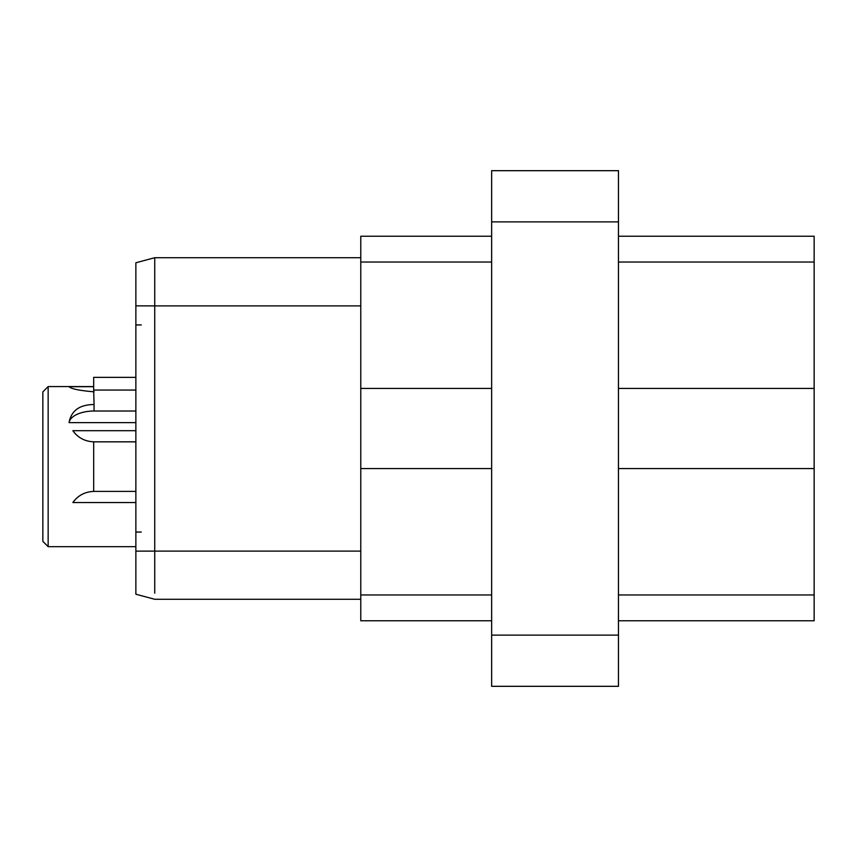 <?xml version="1.0" encoding="UTF-8"?>
<svg xmlns="http://www.w3.org/2000/svg" width="857" height="857" viewBox="0 0 857 857"><rect width="100%" height="100%" fill="white"/><g stroke="black" fill="none" stroke-linecap="round" stroke-linejoin="round"><path stroke-width="1.29" d="M618.465 686.318L491.65 686.318L491.65 170.682L618.465 170.682L618.465 686.318M491.65 468.554L360.776 468.554L360.776 594.962L491.65 594.962M491.65 388.446L360.776 388.446L360.776 468.554M491.65 620.757L360.776 620.757L360.776 594.962M360.776 388.446L360.776 236.243L491.65 236.243M154.742 593.183L154.731 551.115L135.867 551.126L135.867 591.094L135.867 262.778L145.304 260.249M145.304 596.751L135.867 594.222L135.867 551.126M135.867 305.874L135.867 265.906L135.867 305.874L135.867 265.906L135.867 305.874L154.731 305.885L154.742 257.721L154.742 263.817L154.742 257.721L360.776 257.721L154.742 257.721L135.867 262.778L154.742 257.721M360.776 305.885L154.731 305.885L154.731 551.115L360.776 551.115M360.776 599.279L154.742 599.279L135.867 594.222L154.742 599.279L360.776 599.279M618.465 468.554L814.15 468.554L814.15 262.038L618.465 262.038M618.465 236.243L814.15 236.243L814.15 262.038M814.15 468.554L814.15 620.757L618.465 620.757M618.465 388.446L814.15 388.446M94.056 411.017A25.067 12.534 0 0 0 69.063 422.63C71.227 410.664 79.562 404.633 94.056 404.525L94.056 411.017L135.867 411.017M94.056 404.525L93.681 390.064L135.867 390.064M93.681 386.571L48.153 386.571L48.153 546.67L135.867 546.67M81.19 494.864A25.667 25.667 0 0 0 72.888 502.545L135.867 502.545M72.888 502.545C78.008 495.4 85.068 491.693 94.056 491.393M94.056 441.837L135.867 441.837L94.056 441.837C85.068 441.548 78.008 437.831 72.888 430.696L135.867 430.696M94.056 391.82C79.562 390.599 71.227 388.896 69.063 386.7L93.681 386.7M69.063 422.63L135.867 422.63M48.153 546.67L42.85 541.367L42.85 391.874L48.153 386.571M72.888 430.696A25.667 25.667 0 0 0 81.19 438.377M93.681 441.837L93.681 491.393L135.867 491.393M93.681 390.064L93.681 377.359L135.867 377.359M618.465 635.112L491.65 635.112M618.465 221.888L491.65 221.888M360.776 262.038L491.65 262.038M135.867 324.942L141.276 324.942M135.867 532.058L141.276 532.058M814.15 594.962L618.465 594.962"/></g></svg>
